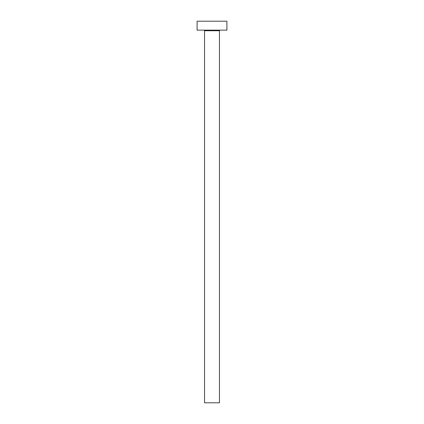 <?xml version="1.0" encoding="UTF-8"?>
<svg xmlns="http://www.w3.org/2000/svg" width="424" height="424" viewBox="0 0 424 424"><rect width="100%" height="100%" fill="white"/><g stroke="black" fill="none" stroke-linecap="round" stroke-linejoin="round"><path stroke-width="0.32" stroke-dasharray="2.12 1.59" d="M220.051 30.146L203.949 30.141M204.548 30.74L219.452 30.74L204.548 30.74M197.096 21.2L226.904 21.2L197.096 21.2M226.904 30.146L197.096 30.146L226.904 30.146M219.897 30.146L203.949 30.146L219.897 30.146M219.452 402.8L204.548 402.8L219.452 402.8M203.949 30.146L220.051 30.141"/><path stroke-width="0.64" d="M220.051 30.146A0.594 0.594 0 0 0 219.452 30.74L204.548 30.74A0.599 0.599 0 0 0 203.949 30.141A0.599 0.599 0 0 1 204.548 30.74L204.548 402.8L219.452 402.8L219.452 30.74A0.594 0.594 0 0 1 220.051 30.141M197.096 21.2L197.096 30.146L226.904 30.146L226.904 21.2L197.096 21.2L197.096 30.146L226.904 30.146L226.904 21.2L197.096 21.2M204.548 402.8L204.548 30.74L219.452 30.74L219.452 402.8L204.548 402.8"/></g></svg>
